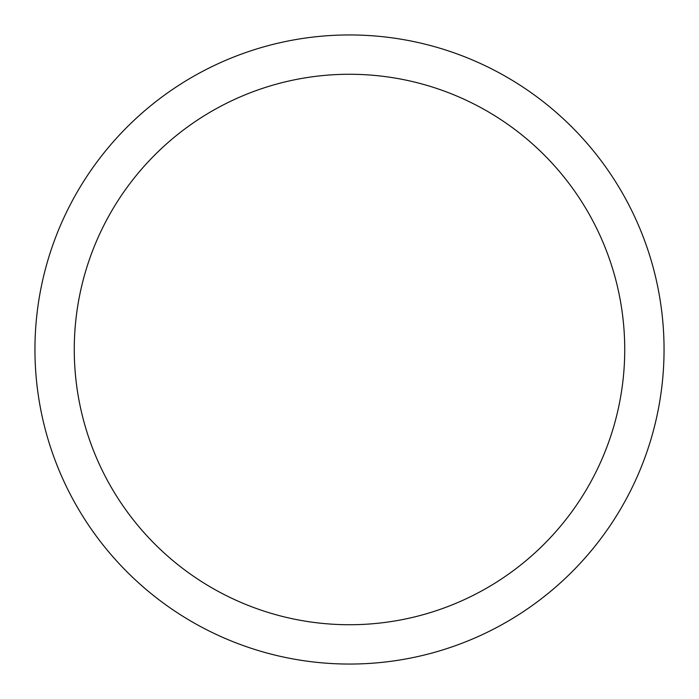<?xml version="1.0" encoding="UTF-8"?>
<svg xmlns="http://www.w3.org/2000/svg" width="699" height="699" viewBox="0 0 699 699"><rect width="100%" height="100%" fill="white"/><g stroke="black" fill="none" stroke-linecap="round" stroke-linejoin="round"><path stroke-width="1.05" d="M349.5 34.95A314.55 314.55 0 0 0 34.95 349.5A314.55 314.55 0 0 0 349.5 664.05A314.55 314.55 0 0 0 664.05 349.5A314.55 314.55 0 0 0 349.5 34.95M349.5 74.269A275.231 275.231 0 0 1 624.731 349.5A275.231 275.231 0 0 1 349.5 624.731A275.231 275.231 0 0 1 74.269 349.5A275.231 275.231 0 0 1 349.5 74.269"/></g></svg>
